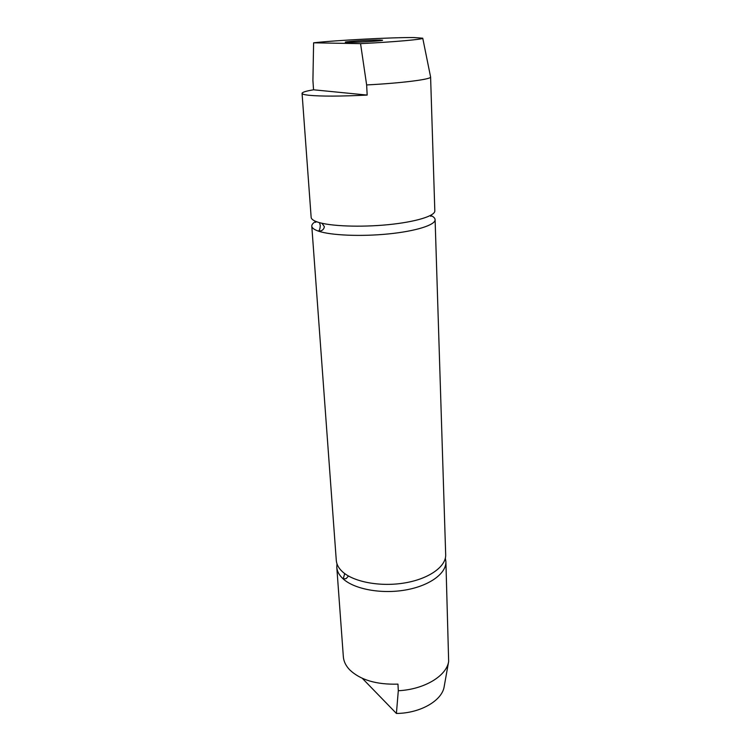 <?xml version="1.0" encoding="UTF-8"?>
<svg xmlns="http://www.w3.org/2000/svg" width="751" height="751" viewBox="0 0 751 751"><rect width="100%" height="100%" fill="white"/><g stroke="black" fill="none" stroke-linecap="round" stroke-linejoin="round"><path stroke-width="1.13" d="M317.795 222.146C330.046 226.22 360.48 227.422 388.07 224.69C415.716 221.977 435.195 215.941 434.82 210.853L430.595 76.977L422.747 38.207L413.961 37.55C392.52 37.315 334.702 40.357 313.608 42.816L312.914 80.498L313.552 89.791C305.995 91.059 302.155 92.251 302.062 93.349L311.149 217.339C311.29 219.123 313.505 220.719 317.795 222.146M430.623 215.396C433.524 216.682 435.017 218.1 435.101 219.667C435.477 224.943 416.073 231.158 388.53 233.918C361.034 236.696 330.693 235.392 318.452 231.13L319.776 231.026C322.414 230.688 323.944 229.233 324.366 226.652L321.972 223.272M319.466 222.643L320.255 225.3C320.151 228.52 319.541 230.463 318.424 231.12C314.153 229.637 311.937 227.975 311.787 226.126L336.288 560.434C336.608 564.527 338.729 568.357 342.672 571.924C354.003 582.156 380.954 587.075 405.099 582.87C429.29 578.739 446.216 566.423 445.681 554.698L435.101 219.667M347.488 42.385L345.263 42.178C344.456 41.54 371.67 39.859 380.09 40.019L382.588 40.225C383.667 40.845 355.523 42.591 347.488 42.385M430.595 76.977C431.656 79.287 401.992 83.117 366.638 84.938L367.173 95.077C340.579 96.381 321.118 96.447 308.764 95.255C304.362 94.767 302.127 94.128 302.062 93.349M311.787 226.126C311.712 224.558 313.045 222.991 315.805 221.414M344.709 573.567L343.216 578.918C339.245 575.322 337.115 571.455 336.795 567.315L336.983 563.832M445.343 558.153L445.897 561.598C446.441 573.435 429.553 585.855 405.427 590.014C381.339 594.238 354.463 589.244 343.188 578.927L346.127 578.627L348.483 576.026M336.795 567.315L343.348 656.768C343.705 661.406 345.807 665.752 349.656 669.798C360.339 679.984 376.448 684.752 397.964 684.133L398.302 690.732C424.221 689.521 446.62 675.938 448.657 661.434L445.897 561.598M398.302 690.732L396.406 713.45C420.429 713.319 442.255 700.533 444.198 686.498L448.657 661.434M362.301 678.313L396.406 713.45M366.638 84.938L360.555 43.642L313.608 42.816M360.555 43.642C394.172 41.981 424.015 39.305 422.747 38.207M367.173 95.077L313.552 89.791M315.702 222.409L315.889 221.451M430.821 216.372L430.539 215.443"/></g></svg>
